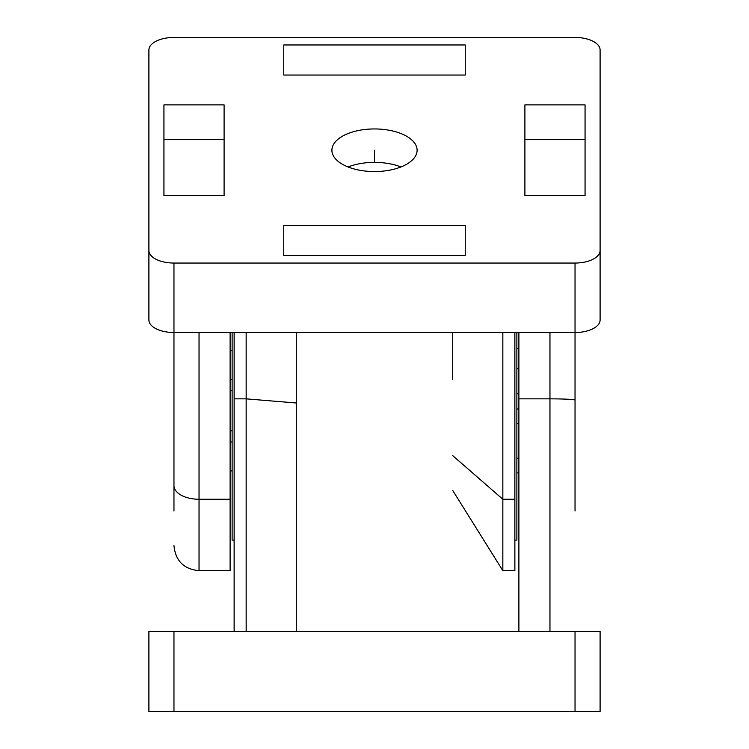 <?xml version="1.0" encoding="UTF-8"?>
<svg xmlns="http://www.w3.org/2000/svg" width="749" height="749" viewBox="0 0 749 749"><rect width="100%" height="100%" fill="white"/><g stroke="black" fill="none" stroke-linecap="round" stroke-linejoin="round"><path stroke-width="1.12" d="M173.965 711.55L148.901 711.55L148.901 631.332L600.099 631.332L600.099 711.55L173.965 711.55L173.965 631.332M518.888 332.519L518.888 631.332M246.159 631.332L246.159 332.519M234.128 332.519L234.128 631.332M575.035 410.752L575.035 263.049A25.063 12.536 0 0 0 600.099 250.512L600.099 319.982A25.063 12.536 180 0 1 575.035 332.519L575.035 511.015M296.295 631.332L296.295 332.519M232.124 441.966L230.112 441.966M232.124 379.537L230.112 379.537M232.124 470.906L230.112 470.906M232.124 350.588L230.112 350.588M232.124 390.697L230.112 390.697M232.124 430.806L230.112 430.806M575.035 263.049L173.965 263.049A25.063 12.536 0 0 1 148.901 250.512L148.901 49.986A25.063 12.536 0 0 1 173.965 37.45L575.035 37.45A25.063 12.536 0 0 1 600.099 49.986L600.099 250.512M465.241 44.968L283.759 44.968L283.759 75.05L465.241 75.05L465.241 44.968L465.241 75.05M465.241 255.531L465.241 225.449L283.759 225.449L283.759 255.531L465.241 255.531L465.241 225.449M163.937 195.62L224.101 195.62L224.101 104.879L163.937 104.879L163.937 195.62L163.937 139.614L224.101 139.614L224.101 195.62M374.5 128.94A42.609 21.309 180 0 1 417.109 150.249A42.609 21.309 180 0 1 374.5 171.558A42.609 21.309 180 0 1 331.891 150.249A42.609 21.309 180 0 1 374.5 128.94M585.063 195.62L585.063 104.879L524.899 104.879L524.899 195.62L585.063 195.62L585.063 139.614L524.899 139.614L524.899 195.62M283.759 44.968L283.759 75.05M283.759 225.449L283.759 255.531M348.079 166.961A42.609 21.309 180 0 1 374.5 162.374A42.609 21.309 180 0 1 400.921 166.961M374.5 150.249L374.5 162.374M575.035 332.519L173.965 332.519A25.063 12.536 180 0 1 148.901 319.982L148.901 250.512M230.112 499.265L199.037 499.265L199.037 570.663L230.112 570.663L230.112 332.519M502.841 332.519L502.841 570.663L514.872 570.663L514.872 332.519M173.965 511.015L173.965 263.049M452.705 332.519L452.705 379.303M516.876 408.991L518.888 408.991M516.876 393.749L518.888 393.749M516.876 348.622L518.888 348.622M516.876 368.677L518.888 368.677M516.876 472.881L518.888 472.881M516.876 458.201L518.888 458.201M516.876 423.466L518.888 423.466M232.124 332.519L232.124 540.095L234.128 540.095M514.872 540.095L516.876 540.095L516.876 332.519M575.035 631.332L575.035 711.55M518.888 398.852L549.963 398.852L549.963 631.332M234.128 398.852L246.159 398.852L296.295 402.999M575.035 400.153A25.063 1.292 180 0 0 549.963 398.852L549.963 332.519M173.965 485.624A25.063 13.641 0 0 0 199.037 499.265L199.037 332.519M514.872 499.265L502.841 499.265L452.705 455.617M199.037 570.663C183.805 569.184 175.453 560.823 173.965 545.6M452.705 490.455L502.841 570.663"/></g></svg>
